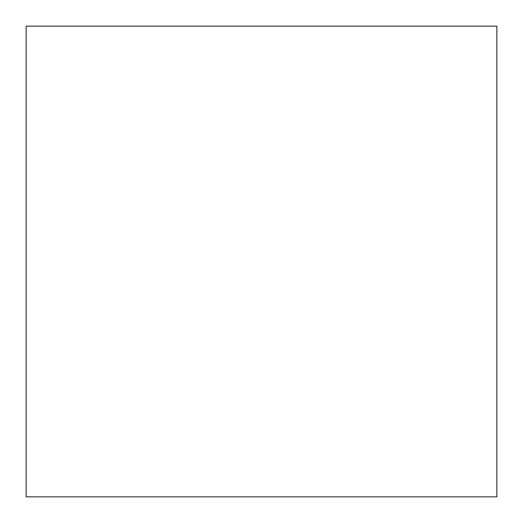 <?xml version="1.0" encoding="UTF-8"?>
<svg xmlns="http://www.w3.org/2000/svg" width="523" height="523" viewBox="0 0 523 523"><rect width="100%" height="100%" fill="white"/><g stroke="black" fill="none" stroke-linecap="round" stroke-linejoin="round"><path stroke-width="0.78" d="M26.15 496.85L496.85 496.85L26.15 496.85L26.15 26.15L496.85 26.15L26.15 26.15L26.15 496.85L496.85 496.85L26.15 496.85M496.85 26.15L496.85 496.85L496.85 26.15"/></g></svg>
